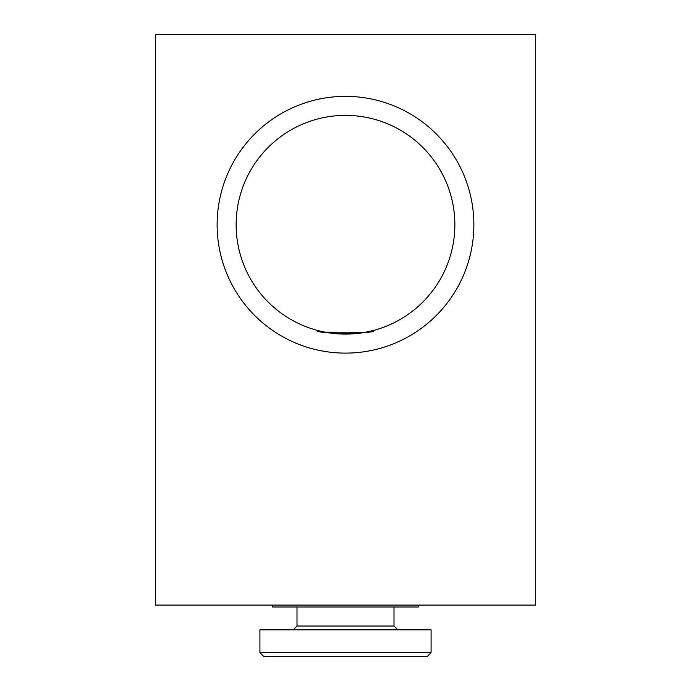 <?xml version="1.0" encoding="UTF-8"?>
<svg xmlns="http://www.w3.org/2000/svg" width="691" height="691" viewBox="0 0 691 691"><rect width="100%" height="100%" fill="white"/><g stroke="black" fill="none" stroke-linecap="round" stroke-linejoin="round"><path stroke-width="1.04" d="M316.97 330.307C315.191 334.427 375.783 334.435 374.03 330.307C375.809 334.427 315.2 334.427 316.97 330.307L321.47 331.412M473.871 224.73A128.371 128.371 0 0 1 345.5 353.11A128.371 128.371 0 0 1 217.129 224.73A128.371 128.371 0 0 1 345.5 96.36A128.371 128.371 0 0 1 473.871 224.73M454.859 224.73A109.359 109.359 0 0 1 345.5 334.09A109.359 109.359 0 0 1 236.141 224.73A109.359 109.359 0 0 1 345.5 115.38A109.359 109.359 0 0 1 454.859 224.73M272.47 605.1L272.47 607L418.53 607L418.53 605.1M259.92 652.649L263.72 656.45L427.28 656.45L431.08 652.649L431.08 629.821L259.92 629.821L259.92 652.649L431.08 652.649M297 607L297 626.02L394 626.02L397.8 629.821M155.32 605.1L535.68 605.1L535.68 34.55L155.32 34.55L155.32 605.1M373.952 330.324L365.764 332.198M365.297 332.285L324.995 332.146M394 626.02L394 607M297 626.02L293.2 629.821"/></g></svg>

